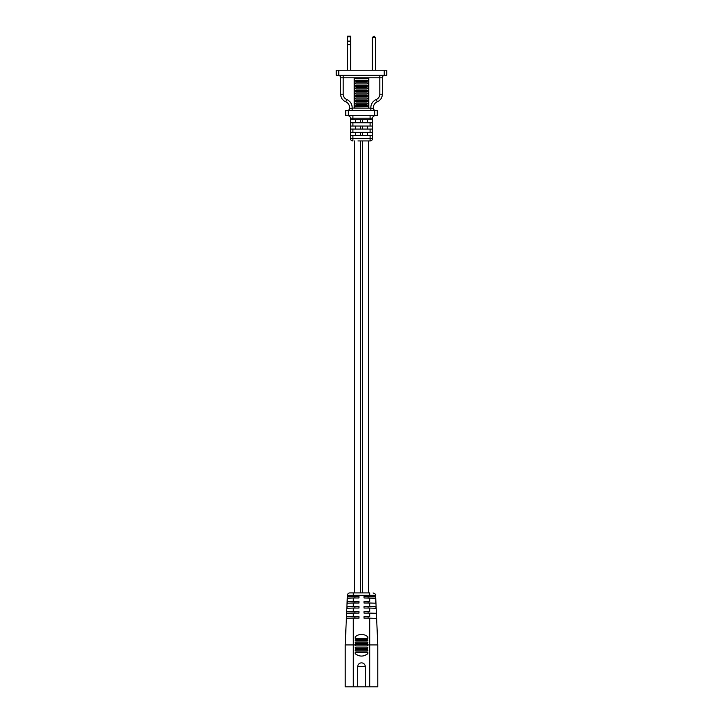 <?xml version="1.0" encoding="UTF-8"?>
<svg xmlns="http://www.w3.org/2000/svg" width="723" height="723" viewBox="0 0 723 723"><rect width="100%" height="100%" fill="white"/><g stroke="black" fill="none" stroke-linecap="round" stroke-linejoin="round"><path stroke-width="1.08" d="M366.895 86.48A0.578 0.578 0 0 0 367.474 85.901A0.578 0.578 0 0 0 366.877 85.323L356.123 85.323A0.578 0.578 0 0 0 355.544 85.901A0.578 0.578 0 0 0 356.123 86.48L366.895 86.48M368.694 107.98L368.694 78.455L354.306 78.455L354.306 107.98L368.82 108.116L368.82 78.319L354.18 78.319L354.18 108.116L370.854 108.116L370.854 110.637M366.895 96.575A0.578 0.578 0 0 0 367.474 95.996A0.578 0.578 0 0 0 366.877 95.418L356.123 95.418A0.578 0.578 0 0 0 355.544 95.996A0.578 0.578 0 0 0 356.123 96.575L366.895 96.575M366.895 106.679A0.578 0.578 0 0 0 367.474 106.1A0.578 0.578 0 0 0 366.877 105.522L356.123 105.522A0.578 0.578 0 0 0 355.544 106.1A0.578 0.578 0 0 0 356.123 106.679L366.895 106.679M366.895 102.991A0.578 0.578 0 0 0 366.877 102.991L356.123 102.991A0.578 0.578 0 0 0 355.544 103.579A0.578 0.578 0 0 0 356.123 104.157L366.895 104.157A0.578 0.578 0 0 0 367.474 103.579A0.578 0.578 0 0 0 366.895 102.991M366.877 87.845L356.123 87.845A0.578 0.578 0 0 0 355.544 88.423A0.578 0.578 0 0 0 356.123 89.001L366.895 89.001A0.578 0.578 0 0 0 367.474 88.423A0.578 0.578 0 0 0 366.877 87.845M366.895 80.271A0.578 0.578 0 0 0 366.877 80.271L356.123 80.271A0.578 0.578 0 0 0 355.544 80.849A0.578 0.578 0 0 0 356.123 81.428L366.895 81.428A0.578 0.578 0 0 0 367.474 80.849A0.578 0.578 0 0 0 366.895 80.271M356.123 90.375A0.578 0.578 0 0 0 355.544 90.953A0.578 0.578 0 0 0 356.123 91.532L366.895 91.532A0.578 0.578 0 0 0 367.474 90.953A0.578 0.578 0 0 0 366.895 90.366L356.123 90.375M366.895 101.627A0.578 0.578 0 0 0 367.474 101.048A0.578 0.578 0 0 0 366.877 100.47L356.123 100.47A0.578 0.578 0 0 0 355.544 101.048A0.578 0.578 0 0 0 356.123 101.627L366.895 101.627M356.123 94.053L366.895 94.053A0.578 0.578 0 0 0 367.474 93.475A0.578 0.578 0 0 0 366.877 92.896L356.123 92.896A0.578 0.578 0 0 0 355.544 93.475A0.578 0.578 0 0 0 356.123 94.053M366.895 83.958A0.578 0.578 0 0 0 367.474 83.371A0.578 0.578 0 0 0 366.877 82.793L356.123 82.793A0.578 0.578 0 0 0 355.544 83.371A0.578 0.578 0 0 0 356.123 83.958L366.895 83.958M356.123 97.948A0.578 0.578 0 0 0 355.544 98.527A0.578 0.578 0 0 0 356.123 99.105L366.895 99.105A0.578 0.578 0 0 0 367.474 98.527A0.578 0.578 0 0 0 366.895 97.948L356.123 97.948M354.306 107.98L349.58 108.432A6.308 6.308 0 0 0 345.739 101.807A8.206 8.206 0 0 1 340.669 94.225L340.669 77.813A2.521 2.521 0 0 0 338.147 75.291M352.146 110.637L352.146 108.116A8.839 8.839 0 0 0 346.706 99.476L345.739 101.807A6.308 6.308 0 0 1 349.58 108.432L350.339 108.278M384.853 75.291A2.521 2.521 0 0 0 382.331 77.813L382.331 94.225A8.206 8.206 0 0 1 377.261 101.807A6.308 6.308 0 0 0 373.42 108.432L370.854 108.116A8.839 8.839 0 0 1 376.294 99.476A5.685 5.685 0 0 0 379.81 94.225L379.81 77.813L343.19 77.813L343.19 94.225A5.685 5.685 0 0 0 346.706 99.476M374.758 110.637L377.279 110.637L377.279 115.689L374.758 115.689L374.758 110.637L348.242 110.637L348.242 115.689L345.721 115.689L345.721 110.637L348.242 110.637M373.42 108.432A2.521 2.521 0 0 0 375.924 110.637M347.076 110.637A2.521 2.521 0 0 0 349.58 108.432A6.308 6.308 0 0 0 345.739 101.807A8.206 8.206 0 0 1 340.669 94.225A8.206 8.206 0 0 0 345.739 101.807M386.751 75.291L384.229 75.291L384.229 70.239L386.751 70.239L386.751 75.291M338.771 75.291L336.249 75.291L336.249 70.239L338.771 70.239L338.771 75.291L384.229 75.291M374.758 115.689L348.242 115.689M338.771 70.239L384.229 70.239M370.086 119.729L370.086 118.211L372.607 118.211A2.521 2.521 0 0 1 375.138 115.689A2.521 2.521 0 0 0 372.607 118.211L372.607 119.729L350.393 119.729L350.393 122.756L372.607 122.756L372.607 119.729M350.393 119.729L350.393 118.211A2.521 2.521 0 0 0 347.862 115.689A2.521 2.521 0 0 1 350.393 118.211L352.914 118.211L352.914 119.729M350.646 44.645L347.609 44.645L347.609 36.15L350.646 36.15L350.646 70.239M347.609 44.645L347.609 70.239M375.391 37.415L374.125 36.15L372.354 37.415L375.391 37.415L375.391 70.239M372.354 37.415L372.354 70.239M352.914 135.382L352.914 138.409L350.393 138.409A2.521 2.521 0 0 0 352.914 140.94A2.521 2.521 0 0 1 350.393 138.409L350.393 135.382L372.607 135.382L372.607 132.354L350.393 132.354L350.393 135.382M350.393 132.354L350.393 129.074L372.607 129.074L372.607 126.037L350.393 126.037L350.393 129.074M350.393 126.037L350.393 122.756M372.607 122.756L372.607 126.037M372.607 129.074L372.607 132.354M372.607 135.382L372.607 138.409A2.521 2.521 0 0 1 370.086 140.94L357.966 140.94M350.646 41.121L347.609 41.121M350.646 36.819L347.609 36.819M355.671 129.074L355.671 126.037M355.671 122.756L355.671 119.729M355.671 135.382L355.671 132.354M367.329 126.037L367.329 129.074M367.329 119.729L367.329 122.756M367.329 132.354L367.329 135.382M365.377 592.923L369.706 592.923L369.706 595.336L347.383 595.336A2.521 2.521 0 0 1 349.905 592.923L368.441 592.923L368.441 140.94L365.034 140.94M368.441 140.94L370.086 140.94A2.521 2.521 0 0 0 372.607 138.409L370.086 138.409L370.086 135.382M360.605 592.923L360.605 140.94M360.605 135.382L360.605 132.354M360.605 129.074L360.605 126.037M360.605 122.756L360.605 119.729M362.395 592.923L362.395 140.94M362.395 135.382L362.395 132.354M362.395 129.074L362.395 126.037M362.395 122.756L362.395 119.729M357.623 592.923L354.559 592.923L354.559 140.94M367.185 648.414L367.185 647.157L367.185 648.423L355.815 648.423L355.815 647.157L355.815 648.423L367.185 648.414A0.633 0.633 -0 0 0 367.808 647.781A0.633 0.633 -0 0 0 367.185 647.148L355.815 647.148A0.633 0.633 -0 0 0 355.192 647.781A0.633 0.633 -0 0 0 355.815 648.414M367.808 653.664L367.808 653.664C363.606 656.855 359.394 656.855 355.192 653.664L355.192 652.191L367.808 652.191L367.808 653.637A9.381 9.372 180 0 1 355.192 653.637M364.021 596.565L375.481 596.647L375.553 598.156L364.021 597.966L364.021 596.448L369.706 596.448L369.706 595.336L375.617 595.336L377.786 644.934L367.727 644.934L367.185 645.892L355.815 645.892L355.282 644.934L345.214 644.934L345.214 686.85L357.713 686.85L357.713 666.651L365.287 666.651A3.787 3.787 0 0 0 361.5 662.864A3.787 3.787 0 0 0 357.713 666.651M367.718 644.934L367.185 645.892A0.633 0.633 -0 0 0 367.808 645.259A0.633 0.633 -0 0 0 367.185 644.627L355.815 644.627A0.633 0.633 -0 0 0 355.192 645.259A0.633 0.633 -0 0 0 355.815 645.892L355.282 644.934M377.786 644.934L377.786 686.85L365.287 686.85L365.287 666.651M367.185 650.935L367.185 649.688L367.185 650.953L355.815 650.953L355.815 649.688L355.815 650.953L367.185 650.935A0.633 0.633 -0 0 0 367.808 650.302A0.633 0.633 -0 0 0 367.185 649.67L355.815 649.67A0.633 0.633 -0 0 0 355.192 650.302A0.633 0.633 -0 0 0 355.815 650.935M365.287 686.85L357.713 686.85M355.192 642.738L355.192 642.738A0.633 0.633 -0 0 0 355.815 643.371L367.185 643.371A0.633 0.633 -0 0 0 367.808 642.738L367.808 642.738A0.633 0.633 -0 0 0 367.185 642.105L355.815 642.105A0.633 0.633 -0 0 0 355.192 642.738L355.192 642.738A0.633 0.633 -0 0 0 355.815 643.371L367.185 643.371A0.633 0.633 -0 0 0 367.808 642.738L367.808 642.738M355.192 638.328L367.808 638.328L367.808 636.873A9.381 9.372 -0 0 0 355.192 636.873L355.192 638.328L367.808 638.319M355.192 640.216L355.192 640.216A0.633 0.633 -0 0 0 355.815 640.84L367.185 640.84A0.633 0.633 -0 0 0 367.808 640.216L367.808 640.216A0.633 0.633 -0 0 0 367.185 639.584L355.815 639.584A0.633 0.633 -0 0 0 355.192 640.216L355.192 640.216A0.633 0.633 -0 0 0 355.815 640.849L367.185 640.849A0.633 0.633 -0 0 0 367.808 640.216L367.808 640.216M369.706 597.966L369.706 601.491L364.021 601.491L364.021 603.009L369.706 603.009L369.706 606.543L364.021 606.543L364.021 608.052L369.706 608.052L369.706 611.586L364.021 611.586L364.021 613.095L369.706 613.095L369.706 616.629L364.021 616.629L364.021 618.147L369.706 618.147L369.706 686.85M354.559 592.923L353.294 592.923L353.294 596.448L358.979 596.448L358.979 597.966L353.294 597.966L353.294 601.491L358.979 601.491L358.979 603.009L353.294 603.009L353.294 606.543L358.979 606.543L358.979 608.052L353.294 608.052L353.294 611.586L358.979 611.586L358.979 613.095L353.294 613.095L353.294 616.629L358.979 616.629L358.979 618.147L353.294 618.147L353.294 686.85M355.815 645.892L367.185 645.892M347.383 595.336L345.214 644.934M353.294 616.629L346.606 616.864L346.543 618.382L353.294 618.147M353.294 611.586L346.832 611.812L346.769 613.321L353.294 613.095M353.294 606.543L347.058 606.751L346.995 608.269L353.294 608.052M353.294 601.491L347.293 601.699L347.221 603.217L353.294 603.009M353.294 596.448L347.519 596.647L347.447 598.156L353.294 597.966M369.706 601.491L364.021 601.617M369.706 596.448L375.481 596.647M375.707 601.699L375.779 603.217L369.706 603.009M364.021 606.669L375.942 606.751L376.005 608.269L369.706 608.052M369.706 616.629L364.021 616.782M354.912 597.966L354.912 596.647L347.519 596.647M354.912 596.647L358.979 596.565M354.912 603.009L354.912 601.699L347.293 601.699M354.912 601.699L358.979 601.617M354.912 613.095L354.912 611.812L346.832 611.812M354.912 611.812L358.979 611.73M354.912 608.052L354.912 606.751L347.058 606.751M354.912 606.751L358.979 606.669M376.394 616.864L376.457 618.382L369.706 618.147M369.706 606.543L375.942 606.751M354.912 618.147L354.912 616.864L346.606 616.864M354.912 616.864L358.979 616.782M369.706 611.586L364.021 611.73M376.168 611.812L376.231 613.321L369.706 613.095M368.088 601.699L368.088 603.009M368.088 596.647L368.088 597.966M368.088 606.751L368.088 608.052M368.088 611.812L368.088 613.095M368.088 616.864L368.088 618.147M369.706 592.923L368.441 592.923M340.669 77.813L343.19 77.813L343.19 75.291M379.81 75.291L379.81 77.813L382.331 77.813M343.19 94.225L340.669 94.225M382.331 94.225L379.81 94.225M377.261 101.807L376.294 99.476M352.914 115.689L352.914 118.211L370.086 118.211L370.086 115.689M352.914 129.074L352.914 132.354M352.914 122.756L352.914 126.037M352.914 140.94A2.521 2.521 0 0 1 350.393 138.409A2.521 2.521 0 0 0 352.914 140.94L352.914 138.409L370.086 138.409L370.086 140.94A2.521 2.521 0 0 0 372.607 138.409A2.521 2.521 0 0 1 370.086 140.94M370.086 126.037L370.086 122.756M370.086 132.354L370.086 129.074M375.617 595.336C376.204 594.713 375.364 593.908 373.095 592.923"/></g></svg>
